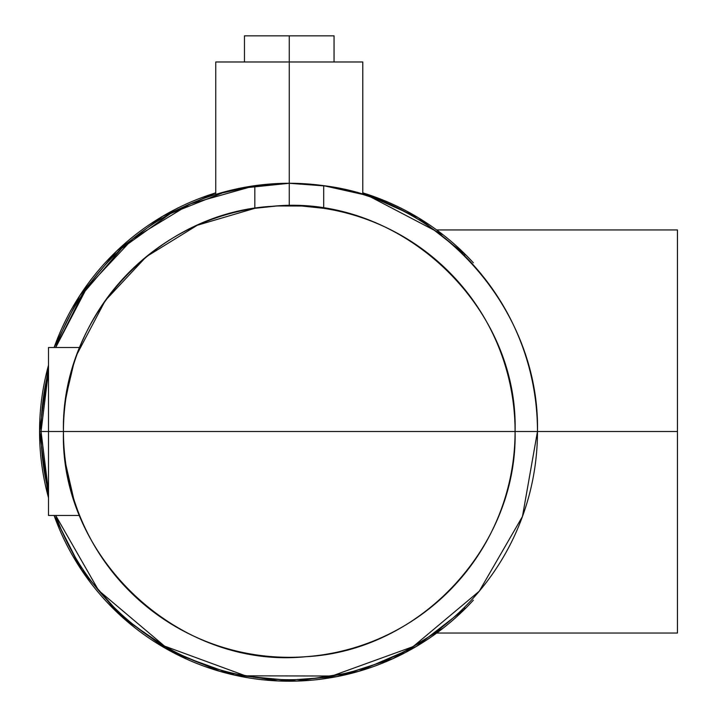<?xml version="1.0" encoding="UTF-8"?>
<svg xmlns="http://www.w3.org/2000/svg" width="717" height="717" viewBox="0 0 717 717"><rect width="100%" height="100%" fill="white"/><g stroke="black" fill="none" stroke-linecap="round" stroke-linejoin="round"><path stroke-width="1.08" d="M41.048 431.5L48.514 431.5L41.048 431.5L48.514 371.083A248.207 248.207 0 0 0 48.514 491.916L41.048 431.5L39.56 431.5L48.514 365.213A249.704 249.704 0 0 0 39.56 431.5L41.048 431.5L48.514 371.083A248.207 248.207 0 0 0 43.836 394.413M438.123 231.008L442.066 234.002L436.662 229.942L677.44 229.942L677.44 431.5L537.472 431.5L522.46 516.5L479.243 591.229L413.055 646.635L331.881 676.023L245.564 675.826L164.525 646.089L98.579 590.396L55.693 515.478A248.207 248.207 0 0 0 537.472 431.5L515.075 431.5L537.472 431.5A248.207 248.207 0 0 0 323.699 185.685C443.034 199.9 539.955 311.339 537.472 431.5L677.44 431.5L677.44 633.048L436.662 633.048L442.066 628.988L438.159 631.955M66.582 469.017L70.75 488.456M73.636 498.584L65.973 465.216L73.636 498.584M63.446 431.5A225.819 225.819 0 0 0 289.265 657.31A225.819 225.819 0 0 0 515.075 431.5C517.71 546.067 420.467 650.812 306.016 656.691C179.788 669.732 59.807 558.346 63.446 431.5L515.075 431.5L63.446 431.5C60.811 316.923 158.054 212.178 272.505 206.299C398.742 193.258 518.714 304.644 515.075 431.5A225.819 225.819 0 0 0 289.265 205.68A225.819 225.819 0 0 0 63.446 431.5L48.514 431.5L63.446 431.5M512.547 465.208A225.819 225.819 0 0 1 504.804 498.844M501.873 507.591A225.819 225.819 0 0 1 77.436 509.76M73.537 498.261A225.819 225.819 0 0 1 65.964 465.145M254.867 208.315L275.821 206.084M277.766 205.976L301.516 206.012M302.18 206.048L323.699 208.324L323.699 185.685L357.864 192.954M66.591 393.956L73.394 365.195L66.582 393.965M76.656 355.399A225.819 225.819 0 0 1 254.822 208.324L197.256 225.272L146.187 256.785L105.229 300.638L77.257 353.732L79.551 347.754M78.834 349.573L78.61 350.138M70.893 373.996L65.991 397.711M65.973 397.783A225.819 225.819 0 0 1 73.726 364.146M226.187 191.43L170.458 213.567L121.657 248.414L82.643 293.952L55.693 347.512L86.784 287.929L132.726 238.869L190.139 203.933L254.822 185.685L254.822 208.324L254.822 185.685A248.207 248.207 0 0 0 55.693 347.512A248.207 248.207 0 0 1 522.917 347.736M73.349 365.365L66.582 393.983M238.689 188.49L289.265 183.283L253.182 185.918M215.763 194.415L225.954 191.493L254.822 185.685L215.754 194.415L215.754 61.976L289.265 61.976L289.265 35.85L334.05 35.85L334.05 61.976M526.251 357.711A248.207 248.207 0 0 1 534.703 394.493M79.641 515.478L48.514 515.478L48.514 347.512L79.641 347.512L77.248 353.75M70.741 374.57L72.417 368.493M458.916 614.72L465.745 608.15L463.621 608.15L465.745 608.15L416.21 646.519L358.688 671.354L296.784 681.087L234.414 675.1L175.504 653.779L123.745 618.466L82.41 571.377L54.107 515.478A249.704 249.704 0 0 0 465.745 608.15L458.916 614.72M463.621 254.84L465.745 254.84L458.997 248.351L465.745 254.84L463.621 254.84M54.107 347.512L79.748 295.646L116.638 251.067L162.804 216.184L215.754 192.855A249.704 249.704 0 0 0 54.107 347.512A249.704 249.704 0 0 1 215.754 192.855L162.804 216.184L116.638 251.067L79.748 295.646L54.107 347.512M443.321 234.988L362.775 192.855L418.047 217.565L465.745 254.84A249.704 249.704 0 0 0 362.775 192.855A249.704 249.704 0 0 1 445.705 236.87M41.819 397.944A249.704 249.704 0 0 1 48.514 365.213L39.56 431.5L48.514 497.777L39.56 431.5A249.704 249.704 0 0 0 48.514 497.777A249.704 249.704 0 0 1 41.801 464.921M468.389 605.462L473.354 600.21A249.704 249.704 0 0 1 452.544 620.411M445.669 626.147A249.704 249.704 0 0 1 54.107 515.478L80.34 568.258L118.215 613.411L165.618 648.437L219.904 671.372L278.062 680.953L336.838 676.624L392.97 658.645L443.321 628.011M452.786 242.785A249.704 249.704 0 0 1 473.354 262.789L468.362 257.493M289.265 183.283L326.208 186.053M300.262 205.949L289.265 205.68L289.265 61.976L362.775 61.976L362.775 194.415L323.699 185.685L323.699 208.324M323.654 208.315L303.551 206.129M244.47 61.976L244.47 35.85L289.265 35.85L289.265 205.68L278.546 205.931M274.889 206.137L254.822 208.324"/></g></svg>

